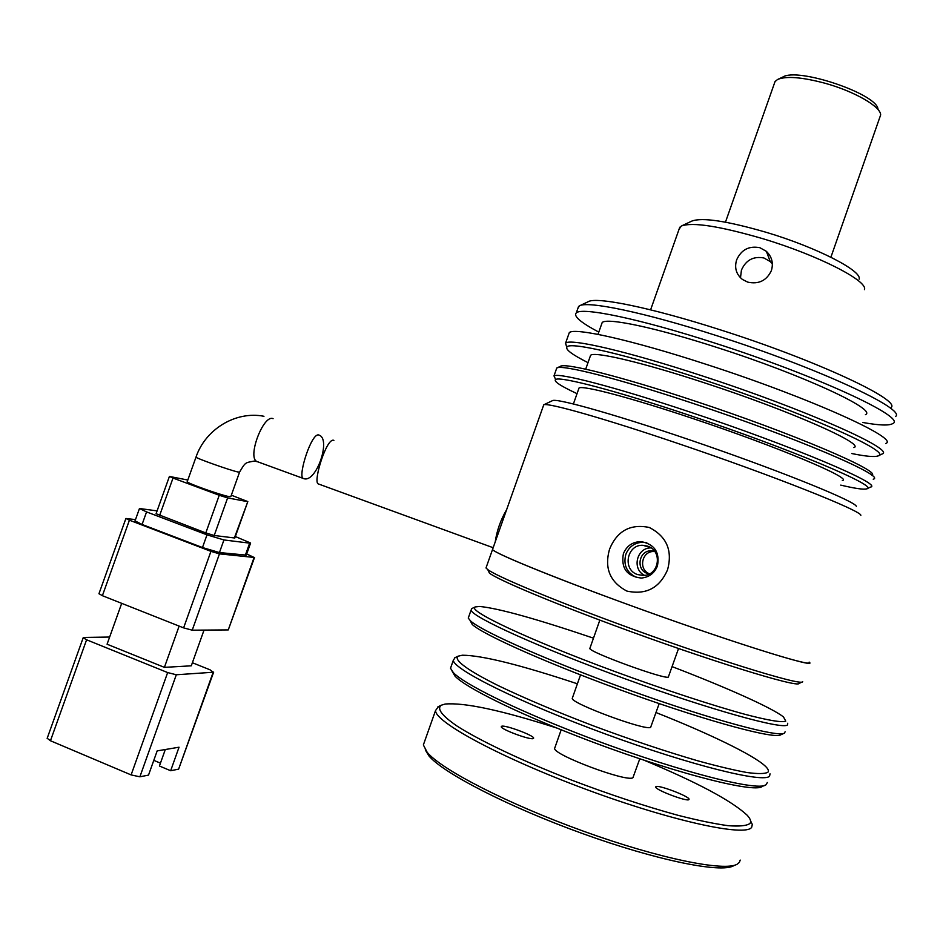 <?xml version="1.0" encoding="UTF-8"?>
<svg xmlns="http://www.w3.org/2000/svg" width="943" height="943" viewBox="0 0 943 943"><rect width="100%" height="100%" fill="white"/><g stroke="black" fill="none" stroke-linecap="round" stroke-linejoin="round"><path stroke-width="1.41" d="M333.881 440.393C326.808 436.786 312.958 481.437 318.109 483.842L318.805 484.124M495.228 541.883C496.867 530.579 500.686 519.805 506.674 509.574M187.244 481.614L187.209 481.72C186.502 482.981 221.157 495.299 229.031 496.584L230.835 496.584L239.546 472.184M319.04 435.088L319.594 435.336C330.922 440.133 316.141 483.052 303.799 478.643L303.08 478.36C297.717 475.92 311.732 431.434 319.04 435.088M167.654 672.571L131.112 774.91L50.45 740.75L86.591 639.79L167.654 672.571L176.306 674.764L213.177 672.241L178.628 769.146L170.659 770.726L179.04 747.21L157.175 750.887L148.523 775.099L139.882 776.808L176.306 674.764M204.03 630.101L191.288 665.817L164.4 667.361L107.078 644.21L121.694 603.343M109.636 637.044L83.974 637.444L83.196 637.727L86.591 639.79M192.384 662.74L210.089 669.836L213.177 672.241M47.197 738.275L50.45 740.75M131.112 774.91L139.882 776.808M179.135 626.105L164.4 667.361M228.265 629.912L192.219 630.183L219.46 553.871L254.103 557.443L228.265 629.912L254.551 557.407M183.614 627.873L102.386 595.693L129.415 520.194L210.937 551.349L183.614 627.873L192.219 630.183M98.968 593.677L102.386 595.693M178.628 769.146L213.672 672.076M165.308 749.52L159.426 766.011L170.659 770.726M153.792 760.353L160.451 763.146M254.103 557.443L246.701 553.977M135.486 519.617L125.902 518.473L98.944 593.748M135.038 520.89L142.075 524.461L202.474 547.529L219.436 552.563L246.288 555.121L250.579 543.109M129.415 520.194L125.902 518.473M219.46 553.871L210.937 551.349M235.349 536.532L250.602 543.015L249.647 543.144L245.321 555.274M219.436 552.563L223.939 539.95L249.647 543.144M223.939 539.95L207 534.846L202.474 547.529M142.075 524.461L146.566 511.908L207 534.846M146.566 511.908L139.47 508.501L157.092 510.882M159.65 515.432L173.017 478.054L169.41 476.439L156.078 513.723L205.798 532.936L214.214 535.483L234.819 538.005L247.809 501.617L234.324 538.064M214.214 535.483L227.617 497.916L247.337 501.593M173.017 478.054L219.248 495.264L205.798 532.936M187.81 480.034L169.41 476.439M247.82 501.593L231.33 495.193M227.617 497.916L219.248 495.264M554.885 747.646L554.637 748.377C553.046 754.789 627.673 782.749 632.953 777.657L639.79 758.773M764.903 785.248L762.345 786.391C754.683 794.112 664.226 770.254 576.362 735.788C513.852 711.552 465.406 687.258 455.056 676.178L452.168 671.31M767.354 782.513L766.011 784.741C758.431 792.533 666.359 768.156 576.821 733.076C513.133 708.405 463.826 683.781 453.371 672.642L450.506 668.257L451.284 666.064M770.018 773.814L769.618 776.03C764.761 783.598 690.901 765.41 605.736 734.102C520.56 702.889 453.701 669.613 453.312 660.324L455.045 657.636M688.932 799.593C687.258 801.998 655.267 789.892 655.715 787.028L655.892 786.651C658.002 784.446 689.298 796.316 689.074 799.24L688.932 799.593M533.255 738.581C530.001 740.172 500.639 729.257 501.24 726.699L501.723 726.228C505.365 724.825 534.08 735.516 533.655 738.133L533.255 738.581M557.136 728.137C501.888 710.385 464.557 702.346 445.12 704.044L441.371 705.187C436.538 708.617 441.819 715.607 457.202 726.169C480.164 740.833 522.292 760.871 571.328 780.002C609.343 794.43 644.812 806.171 677.734 815.235C697.82 820.351 714.617 823.828 728.102 825.679C739.371 826.539 746.644 825.82 749.933 823.498C751.43 821.506 750.428 818.677 746.927 815C731.155 800.466 696.842 782.195 643.986 760.176M438.471 706.566L435.536 710.55C435.1 722.173 501.134 757.936 586.251 789.432C671.369 821.047 745.996 837.195 751.689 827.259L752.302 824.441L750.569 820.858M656.033 712.554C708.476 733.3 753.433 754.93 765.256 766.129C768.191 768.899 769.064 770.95 767.85 772.293C764.856 773.897 757.924 773.979 747.08 772.541C734.019 770.172 717.682 766.282 698.056 760.883C665.852 751.512 630.879 739.795 593.135 725.756C555.91 711.517 524.32 698.15 498.352 685.667C466.761 669.99 453.147 659.511 458.204 656.151L462.4 655.22C481.944 655.314 520.265 664.839 577.387 683.805M424.468 741.823L423.36 744.935L427.203 752.349C441.477 769.641 508.053 804.014 583.587 831.243C659.122 858.554 724.837 871.874 737.285 864.142L739.406 862.338L740.208 860.075M659.181 703.608L650.635 727.371C645.849 731.061 571.152 703.419 572.248 698.409L572.436 697.855M785.106 731.78L784.482 733.1C779.048 737.791 712.979 720.122 632.788 691.419C552.622 662.776 481.991 631.586 470.557 620.918L468.258 618.078L468.824 616.498M787.723 723.246L787.535 724.861C783.503 730.047 710.397 709.843 625.185 678.842C539.974 647.924 472.278 617.111 471.064 610.168L471.877 608.53M672.159 666.654C726.075 687.329 772.423 707.957 783.539 717.01L785.755 721.147C782.148 722.739 768.663 720.499 745.312 714.405C712.319 705.411 663.695 689.451 614.919 671.546C527.502 639.295 466.219 610.121 475.213 606.938L479.657 606.455C498.564 608.306 536.496 618.879 593.477 638.163M678.547 648.513L668.292 677.133C664.002 679.431 589.234 652.108 589.835 648.501L589.976 648.112M802.316 681.93L799.051 683.427C798.308 688.154 707.179 660.017 615.119 625.81C548.885 601.351 497.928 579.733 489.441 573.155L488.168 570.468M802.705 681.742L802.599 681.813C800.949 686.103 708.653 657.424 615.626 622.91C548.154 598.015 496.313 576.138 487.755 569.584L485.999 567.969L486.352 566.979M492.647 548.791L492.529 549.51C494.262 553.093 548.402 575.466 622.769 602.648C724.248 639.92 820.045 670.06 809.129 662.116L809.188 662.988C806.171 665.31 733.972 642.654 648.69 612.042C563.431 581.466 494.745 553.635 492.529 549.51L492.8 548.743M637.621 574.582C622.074 569.761 626.871 544.252 642.985 545.302L647.629 546.15C662.87 550.759 659.298 575.572 643.291 575.454L637.621 574.582M651.059 547.907C636.737 547.482 631.562 569.136 644.517 575.348M654.607 551.29L651.507 550.818C638.93 550.028 635.382 569.761 647.452 573.474L649.22 573.957M654.819 551.572L654.006 551.537C641.806 550.759 637.987 569.713 649.538 573.804M425.281 749.862L428.876 755.85C442.986 772.989 508.383 806.843 582.515 833.565C656.646 860.381 721.254 873.407 733.642 865.745L735.469 864.931M783.763 733.43L780.828 734.762C775.299 739.442 710.327 722.161 631.633 693.977C552.963 665.864 483.57 635.122 472.243 624.478L470.062 620.459M860.853 515.397C862.197 511.082 772.565 475.413 678.748 443.74C603.921 418.315 547.588 402.413 543.746 404.806L543.404 405.773M649.255 527.455C666.654 536.414 672.748 550.523 667.55 569.784C659.57 588.067 646.002 595.163 626.847 591.072C609.873 582.031 604.133 568.016 609.614 549.015C617.205 530.826 630.419 523.648 649.255 527.455M623.382 553.73C620.883 568.146 626.847 576.256 641.252 578.071C649.055 577.305 654.454 573.261 657.436 565.941C659.982 552.209 654.466 544.099 640.898 541.588C632.482 541.848 626.635 545.891 623.382 553.73M856.35 506.367C855.513 501.617 787.617 473.787 705.612 445.332C623.629 416.853 555.934 397.522 552.421 400.669L543.663 404.842M646.827 542.767L643.055 542.26C634.792 542.52 629.052 546.551 625.834 554.343C623.134 564.987 626.694 572.672 636.501 577.399M842.323 480.553C853.875 478.926 776.997 446.51 692.61 418.456C630.572 397.64 582.727 385.133 579.037 387.997L578.648 389.082M577.033 393.655C560.331 385.852 553.223 381.125 555.686 379.475C560.071 376.151 615.862 390.65 689.286 415.262C789.621 448.609 880.444 486.965 866.782 488.828C863.859 489.782 855.183 488.533 840.732 485.115M867.03 488.71L870.401 487.118C884.558 485.138 792.203 445.945 689.922 412.02C615.107 386.984 558.374 372.379 554.001 375.903L555.639 379.499L554.001 375.903M873.194 479.174C887.41 476.71 795.22 437.128 692.975 403.38C618.184 378.449 561.344 364.198 556.794 368.029L556.264 369.456M871.839 475.331C882.365 471.665 792.521 433.238 694.354 400.881C620.942 376.446 564.975 362.513 560.342 366.344L557.018 367.923M853.875 447.595C865.969 444.412 789.609 410.606 705.093 383.047C642.961 362.548 594.715 351.256 590.613 355.252L590.106 356.678M740.491 277.796L741.434 270.111C745.878 260.079 753.374 256.036 763.913 257.969L770.242 261.553L772.364 263.828M771.374 270.629C766.6 280.649 758.726 284.48 747.752 282.134L742.471 279.482C736.212 274.389 734.267 267.859 736.624 259.891C741.269 249.706 749.013 245.64 759.881 247.703L766.364 251.333C771.916 256.72 773.59 263.144 771.374 270.629M587.996 362.642C571.988 354.58 564.998 349.311 567.049 346.847C570.656 341.696 627.284 354.709 701.957 379.31C803.742 412.456 894.294 452.84 878.016 455.929C874.585 457.19 865.839 456.4 851.788 453.548M878.298 455.799L881.953 454.066C896.934 450.282 805.181 409.345 702.618 376.009C627.578 351.326 570.315 338.195 565.588 343.122L566.731 347.26M864.436 289.642C868.362 281.026 817.982 255.223 763.028 238.756C719.662 226.12 692.433 221.876 681.317 226.037L679.054 229.267M885.654 443.493C900.848 439.108 809.294 397.628 706.672 364.493C631.598 339.94 574.181 327.268 569.301 332.62L568.653 334.459M859.12 279.175C862.491 270.983 816.603 247.349 766.635 232.438C727.159 220.98 702.217 217.196 691.82 221.086L681.872 225.778M877.968 109.529C878.593 94.453 797.554 66.929 782.678 77.114L778.352 79.118M774.38 83.467L775.04 81.57L777.562 79.483C786.097 75.9 801.774 77.114 824.595 83.125C853.886 91.094 880.821 106.571 880.668 114.893L830.901 257.215M891.005 407.635C901.885 400.386 815.648 360.014 720.157 329.791C650.694 307.453 595.905 296.456 588.149 301.736L579.792 305.685M577.823 308.55L579.285 305.921C587.006 300.569 644.022 312.239 716.81 335.708C816.944 367.522 907.213 409.486 895.485 416.535M865.415 414.661C878.039 409.922 802.21 374.713 717.552 347.661C655.338 327.492 606.679 317.402 602.188 322.541L601.563 324.286M598.793 332.113C580.829 322.6 573.309 316.211 576.256 312.958C581.43 306.793 639.142 318.581 714.275 342.91C817.003 375.668 908.168 418.173 892.585 423.666C888.954 425.776 878.982 425.376 862.68 422.464M504.163 516.67L500.379 527.326M257.863 461.858L254.433 461.044C245.039 462.895 245.722 461.752 239.569 472.101L237.825 471.96C230.068 470.345 195.425 458.039 196.003 457.119L196.038 457.037M303.08 478.36L256.873 461.492C247.054 457.39 263.439 414.177 273.069 418.668M318.109 483.842L493.165 547.718M187.209 481.72L196.003 457.119C205.268 429.489 235.491 410.665 263.969 416.287M47.15 738.393L83.196 637.727M139.47 508.501L135.002 520.984M650.564 547.577L642.985 545.302M654.006 551.537L651.507 550.818M561.191 729.776L554.637 748.377M455.056 676.178L453.371 672.642M453.312 660.324L450.506 668.257M441.371 705.187L437.906 706.837M458.204 656.151L454.703 657.801M435.536 710.55L423.36 744.935M428.876 755.85L427.203 752.349M580.523 674.917L572.248 698.409M472.243 624.478L470.557 620.918M471.064 610.168L468.258 618.078M475.213 606.938L471.7 608.612M599.842 620.105L589.835 648.501M489.441 573.155L487.755 569.584M543.746 404.806L485.999 567.969M643.055 542.26L640.898 541.588M579.037 387.997L573.403 403.934M556.759 368.041L553.977 375.915M590.613 355.252L585.697 369.161M770.242 261.553L766.364 251.333M567.049 346.847L565.364 343.299M679.785 227.204L650.599 309.834M569.301 332.62L565.588 343.122M602.188 322.541L597.992 334.376M775.04 81.57L725.462 222.159M578.578 306.404L576.256 312.958"/></g></svg>
